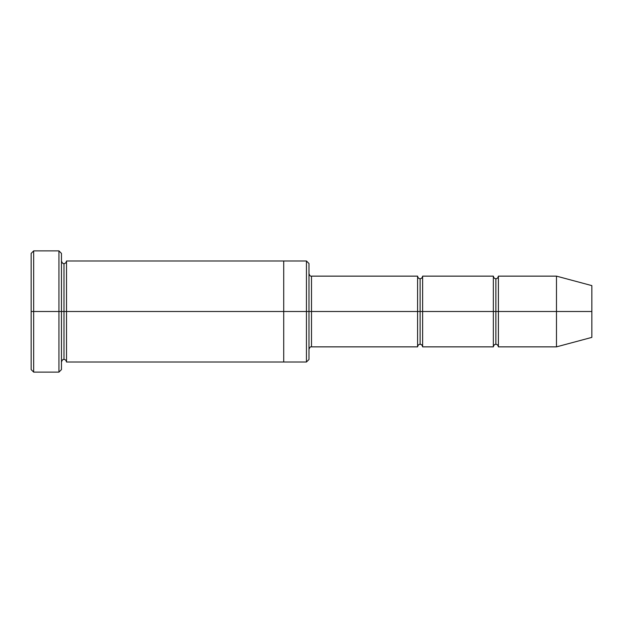 <?xml version="1.0" encoding="UTF-8"?>
<svg xmlns="http://www.w3.org/2000/svg" width="623" height="623" viewBox="0 0 623 623"><rect width="100%" height="100%" fill="white"/><g stroke="black" fill="none" stroke-linecap="round" stroke-linejoin="round"><path stroke-width="0.93" d="M311.5 311.5L311.5 346.863L311.5 311.5L308.977 311.5L308.977 263.513L308.977 359.487L308.977 311.5L306.446 311.5L306.446 260.99L306.446 311.5L311.5 311.5L311.5 276.137L311.5 311.5L420.104 311.5L420.104 278.668L420.104 344.332L420.104 311.5L417.581 311.5L417.581 276.137L417.581 346.863L417.581 276.137L417.581 346.863L417.581 311.5L311.5 311.5L311.5 346.863L311.5 311.5M31.15 311.5L31.15 253.413L31.15 311.5L33.673 311.5L33.673 250.882L33.673 311.5L33.673 250.882L33.673 311.5L58.936 311.5L58.936 250.882L58.936 311.5L61.459 311.5L61.459 253.413L61.459 311.5L63.982 311.5L63.982 263.513L63.982 359.487L63.982 311.5L61.459 311.5L61.459 253.413L61.459 369.587L61.459 311.5L58.936 311.5L58.936 250.882L58.936 372.118L58.936 311.5L33.673 311.5L33.673 372.118L33.673 311.5L31.15 311.5L31.15 369.587L31.15 311.5M556.487 311.5L556.487 276.137L556.487 311.5L556.487 276.137L556.487 311.5L591.85 311.5L591.85 285.614L591.85 337.386L591.85 311.5L556.487 311.5L556.487 346.863L556.487 311.5L556.487 346.863L556.487 311.5L498.4 311.5L498.4 276.137L498.4 311.5L556.487 311.5M493.346 311.5L495.877 311.5L495.877 278.668L495.877 344.332L495.877 311.5L493.346 311.5L493.346 276.137L493.346 346.863L493.346 276.137L493.346 346.863L493.346 311.5L422.628 311.5L422.628 346.863L422.628 311.5L420.104 311.5L420.104 344.332L420.104 278.668L420.104 311.5L422.628 311.5L422.628 276.137L422.628 311.5L493.346 311.5M495.877 311.5L495.877 344.332L495.877 278.668L495.877 311.5L498.4 311.5L498.4 346.863L498.4 311.5L495.877 311.5M63.982 311.5L63.982 359.487L63.982 263.513L63.982 311.5L66.513 311.5L66.513 362.01L66.513 311.5L63.982 311.5M306.446 311.5L306.446 260.99L306.446 362.01L306.446 311.5L283.714 311.5L283.714 260.99L283.714 311.5L306.446 311.5L306.446 362.01L306.446 311.5M283.714 311.5L283.714 260.99L283.714 362.01L283.714 311.5L66.513 311.5L66.513 260.99L66.513 311.5L283.714 311.5L283.714 260.99L283.714 311.5M422.628 311.5L422.628 346.863L422.628 311.5M66.513 311.5L66.513 362.01L66.513 311.5M498.4 311.5L498.4 276.137L498.4 311.5M58.936 311.5L58.936 372.118L58.936 311.5M33.673 311.5L33.673 372.118L33.673 311.5M591.85 337.386L556.487 346.863L498.4 346.863C497.941 345.041 497.099 344.2 495.877 344.332C494.646 344.2 493.805 345.041 493.346 346.863L422.628 346.863C422.176 345.041 421.335 344.2 420.104 344.332C418.874 344.2 418.033 345.041 417.581 346.863L311.5 346.863C310.511 346.505 309.662 347.346 308.977 349.386M31.15 253.413L33.673 250.882L58.936 250.882L61.459 253.413M308.977 263.513L306.446 260.99L66.513 260.99C66.054 262.805 65.213 263.646 63.982 263.513C62.993 263.864 62.152 263.023 61.459 260.99M591.85 285.614L556.487 276.137L498.4 276.137C497.941 277.959 497.099 278.8 495.877 278.668C494.646 278.8 493.805 277.959 493.346 276.137L422.628 276.137C422.176 277.959 421.335 278.8 420.104 278.668C418.874 278.8 418.033 277.959 417.581 276.137L311.5 276.137C310.511 276.495 309.662 275.654 308.977 273.614M308.977 359.487L306.446 362.01L66.513 362.01C66.054 360.195 65.213 359.354 63.982 359.487C62.993 359.136 62.152 359.977 61.459 362.01M61.459 369.587L58.936 372.118L33.673 372.118L31.15 369.587"/></g></svg>
